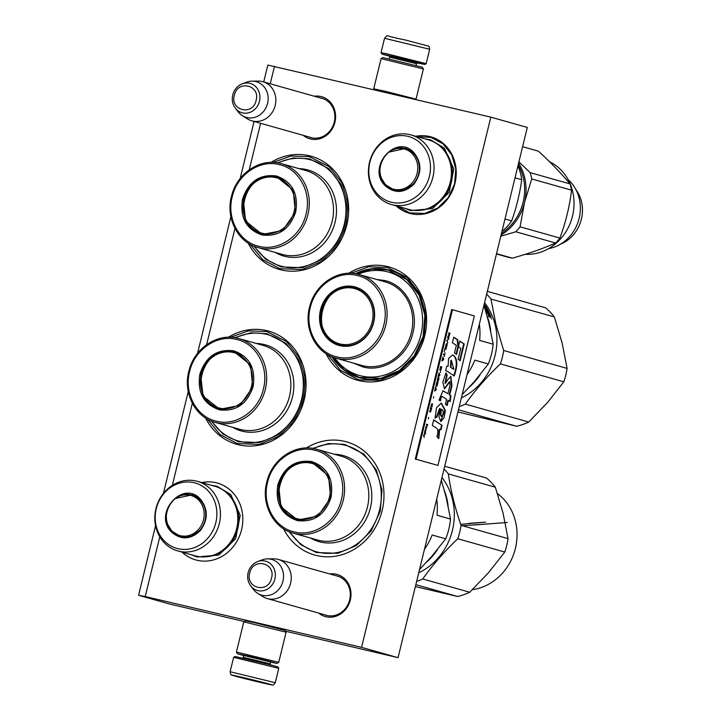 <?xml version="1.0" encoding="UTF-8"?>
<svg xmlns="http://www.w3.org/2000/svg" width="721" height="721" viewBox="0 0 721 721"><rect width="100%" height="100%" fill="white"/><g stroke="black" fill="none" stroke-linecap="round" stroke-linejoin="round"><path stroke-width="1.08" d="M329.704 573.961A21.864 19.683 105.8 0 1 336.337 574.249A21.864 19.683 105.8 0 1 350.325 599.989A21.864 19.683 105.8 0 1 325.982 616.725A21.864 19.683 105.8 0 1 318.655 613.075M335.662 575.637A20.413 18.376 105.8 0 1 336.599 575.836A20.413 18.376 105.8 0 1 337.32 576.016A20.413 18.376 105.8 0 1 349.559 600.26A20.413 18.376 105.8 0 1 326.937 615.482A20.413 18.376 105.8 0 1 326.216 615.301A20.413 18.376 105.8 0 1 324.612 614.761M314.302 96.235A21.864 19.683 105.8 0 1 320.935 96.524A21.864 19.683 105.8 0 1 334.923 122.264A21.864 19.683 105.8 0 1 310.589 139A21.864 19.683 105.8 0 1 303.262 135.35M320.259 97.921A20.413 18.376 105.8 0 1 321.205 98.11A20.413 18.376 105.8 0 1 321.917 98.29A20.413 18.376 105.8 0 1 334.165 122.534A20.413 18.376 105.8 0 1 311.535 137.765A20.413 18.376 105.8 0 1 310.823 137.576A20.413 18.376 105.8 0 1 309.21 137.035M306.317 447.984A58.798 52.93 105.8 0 1 344.521 441.333A58.798 52.93 105.8 0 1 382.139 510.549A58.798 52.93 105.8 0 1 316.672 555.558A58.798 52.93 105.8 0 1 283.515 528.745M348.703 273.277A58.798 52.93 105.8 0 1 387.15 266.473A58.798 52.93 105.8 0 1 424.768 335.689A58.798 52.93 105.8 0 1 359.301 380.697A58.798 52.93 105.8 0 1 326.009 353.632M228.368 337.248A58.798 52.93 105.8 0 1 266.572 330.597A58.798 52.93 105.8 0 1 304.19 399.813A58.798 52.93 105.8 0 1 238.723 444.812A58.798 52.93 105.8 0 1 205.566 418.009M270.997 162.387A58.798 52.93 105.8 0 1 309.201 155.727A58.798 52.93 105.8 0 1 346.819 224.952A58.798 52.93 105.8 0 1 281.352 269.951A58.798 52.93 105.8 0 1 248.186 243.148M263.715 81.951L267.833 65.052L490.821 117.135L361.572 647.359L145.227 596.546L138.585 595.276L168.984 603.865L244.293 621.547M274.485 66.323L270.231 83.789M260.596 123.3L249.25 169.823M234.965 228.449L206.63 344.683M192.336 403.309L172.337 485.341M159.792 536.812L145.227 596.546M201.736 482.565A39.925 35.942 105.8 0 1 216.03 482.719A39.925 35.942 105.8 0 1 241.571 529.719A39.925 35.942 105.8 0 1 197.121 560.28A39.925 35.942 105.8 0 1 182.062 552.133M396.135 205.855A39.7 35.744 -74.2 0 0 410.79 213.659A39.7 35.744 -74.2 0 0 454.996 183.26A39.7 35.744 -74.2 0 0 429.59 136.521A39.7 35.744 -74.2 0 0 415.783 136.287M331.939 356.778A55.887 50.317 105.8 0 0 359.247 377.714A55.887 50.317 105.8 0 0 361.203 378.219A55.887 50.317 -74.2 0 0 423.164 336.527A55.887 50.317 -74.2 0 0 389.628 270.141A55.887 50.317 -74.2 0 0 387.673 269.636A55.887 50.317 105.8 0 0 355.408 273.71M361.572 647.359L398.055 657.66L285.516 631.226M490.821 117.135L527.303 127.437L398.055 657.66M254.089 121.461L240.174 178.529M230.882 216.642L197.545 353.389M188.253 391.503L163.424 493.38M155.547 525.681L138.585 595.276M417.099 136.657L431.05 137.432L443.1 143.858L451.779 154.925L455.798 168.993L454.563 183.981L448.264 197.653L437.827 207.99L424.795 213.452L409.744 212.866L397.442 206.224M273.124 162.396L290.951 156.024L309.354 156.682L329.191 166.695L342.015 183.062L347.955 203.854L346.134 225.997L336.815 246.203L321.386 261.48L302.135 269.546L279.901 268.69L262.687 259.686L250.007 244.248M350.839 273.277L368.773 266.788L387.303 267.419L407.14 277.441L419.964 293.798L425.904 314.599L424.083 336.743L414.764 356.949L399.335 372.216L380.084 380.291L359.869 379.958L357.85 379.426L340.528 370.342L327.83 354.75M230.495 337.257L248.321 330.885L266.725 331.543L286.561 341.556L299.386 357.922L305.325 378.714L303.505 400.858L294.186 421.064L278.757 436.34L259.515 444.406L237.272 443.55L220.058 434.547L207.378 419.108M290.608 583.19A20.323 18.295 105.8 0 1 267.266 598.556A20.323 18.295 105.8 0 1 262.976 596.655L257.757 593.392A18.539 16.691 105.8 0 1 253.612 589.625L250.773 585.957A15.231 13.708 -74.2 0 0 264.382 590.427A15.231 13.708 -74.2 0 0 274.881 578.954A15.231 13.708 -74.2 0 0 271.213 564.462A15.231 13.708 -74.2 0 0 257.658 561.56L262.002 559.92A18.539 16.691 -74.2 0 1 267.5 558.874L273.656 558.82A20.323 18.295 -74.2 0 1 278.315 559.442A20.323 18.295 -74.2 0 1 290.608 583.19M267.5 558.874A18.539 16.691 -74.2 0 1 282.965 581.099A18.539 16.691 105.8 0 1 257.757 593.392M275.206 105.464A20.323 18.295 105.8 0 1 251.863 120.84A20.323 18.295 105.8 0 1 247.573 118.929L242.355 115.666A18.539 16.691 105.8 0 1 238.209 111.899L235.37 108.231A15.231 13.708 -74.2 0 0 248.979 112.701A15.231 13.708 -74.2 0 0 259.479 101.237A15.231 13.708 -74.2 0 0 255.811 86.736A15.231 13.708 -74.2 0 0 242.265 83.834L246.6 82.194A18.539 16.691 -74.2 0 1 252.107 81.149L258.262 81.094A20.323 18.295 -74.2 0 1 262.913 81.716A20.323 18.295 -74.2 0 1 275.206 105.464M252.107 81.149A18.539 16.691 -74.2 0 1 267.563 103.382A18.539 16.691 105.8 0 1 242.355 115.666M423.389 68.946L381.085 58.635L382.833 57.572L422.317 67.197L423.389 68.955L416.035 99.138L385.753 91.405L373.721 88.818L374.289 89.764M270.573 662.13L276.972 663.428L267.942 660.914L248.718 656.2L237.488 653.803L243.77 655.596M270.6 662.013L243.797 655.479M256.766 623.205L245.537 620.79L243.779 621.862L286.084 632.173L285.02 630.415L256.766 623.205M276.972 663.428L278.73 662.356L236.425 652.045L243.779 621.862M389.484 56.211L381.896 54.066L400.525 58.212L424.588 64.412L417.044 62.934M381.896 54.066L381.039 52.66L386.672 53.751L426.165 63.664L429.68 49.271L384.545 38.276C388.817 34.238 381.869 35.383 405.211 39.961L428.337 46.081C428.743 45.576 429.193 46.64 429.68 49.271M233.64 657.327L278.766 668.331L277.909 666.925L273.665 665.663L235.046 656.48L233.64 657.327L230.134 671.72C231.162 676.334 230.125 673.865 233.685 675.712L272.376 684.95C272.727 685.581 273.692 684.833 275.26 682.724L230.134 671.72M240.21 676.875C219.058 671.981 244.113 678.713 263.805 683.211C284.966 688.104 259.902 681.372 240.21 676.875M246.113 678.461L261.876 682.445L246.113 678.461M247.97 678.894L248.646 679.047M257.568 681.246L258.046 681.363M261.939 234.956C246.194 229.413 239.714 217.499 242.508 199.203C248.457 181.656 259.722 173.905 276.323 175.96C292.068 181.503 298.539 193.426 295.754 211.713C289.806 229.26 278.531 237.011 261.939 234.956M262.318 234.46L245.654 221.149L243.256 199.393C249.087 182.188 260.146 174.581 276.422 176.591L293.222 190.155L295.34 212.244L282.614 230.486L262.318 234.46M262.02 234.388L253.45 229.62M268.41 176.672L278.189 177.078M279.099 164.568C259.587 159.386 237.146 174.725 232.261 196.635C226.331 218.418 239.264 242.283 259.163 246.357C278.676 251.53 301.108 236.191 305.992 214.281C311.932 192.498 298.99 168.633 279.099 164.568M257.902 247.546A43.548 39.213 -74.2 0 0 259.425 247.934A43.548 39.213 -74.2 0 0 307.705 215.444A43.548 39.213 -74.2 0 0 281.578 163.721L280.036 163.325C260.011 158.052 237.137 173.355 231.702 195.508C225.213 217.589 237.642 242.409 257.902 247.546L282.109 254.378A43.548 39.213 -74.2 0 0 283.632 254.774A43.548 39.213 105.8 0 0 331.912 222.284A43.548 39.213 105.8 0 0 305.785 170.553L281.578 163.721A43.548 39.213 -74.2 0 0 280.054 163.325M278.144 162.928A55.166 49.668 -74.2 0 1 308.949 159.431A55.166 49.668 105.8 0 1 344.241 224.375A55.166 49.668 105.8 0 1 282.821 266.599A55.166 49.668 -74.2 0 1 254.567 246.42M277.315 162.793L293.213 157.962L309.426 158.809L328.56 168.48L340.934 184.261L346.666 204.331L344.908 225.691L335.914 245.194L321.034 259.93L302.459 267.716L281.001 266.887L265.616 259.172L253.792 246.104M285.219 180.638A29.471 26.533 -74.2 0 0 278.306 177.429L277.225 177.15C244.167 167.75 228.791 226.322 262.282 234.145A29.471 26.533 105.8 0 0 263.318 234.415A29.471 26.533 -74.2 0 0 269.825 235.028M278.306 177.429A29.471 26.533 -74.2 0 0 277.27 177.159M262.264 233.262A28.642 25.785 -74.2 0 0 294.159 211.334A28.642 25.785 -74.2 0 0 275.828 177.609A28.642 25.785 105.8 0 0 243.932 199.537A28.642 25.785 105.8 0 0 262.264 233.262M219.31 409.816C203.565 404.274 197.085 392.359 199.879 374.064C205.827 356.516 217.093 348.766 233.694 350.821C249.439 356.363 255.919 368.287 253.125 386.573C247.177 404.12 235.911 411.871 219.31 409.816M219.689 409.321L203.025 396.009L200.636 374.253C206.467 357.048 217.526 349.442 233.802 351.451L250.593 365.015L252.71 387.105L239.985 405.346L219.689 409.321M219.391 409.249L210.829 404.481M225.781 351.533L235.56 351.938M236.47 339.429C216.958 334.247 194.526 349.586 189.632 371.495C183.702 393.278 196.635 417.144 216.534 421.217C236.046 426.39 258.478 411.051 263.372 389.142C269.303 367.359 256.37 343.493 236.47 339.429M215.273 422.407L239.48 429.238A43.548 39.213 -74.2 0 0 241.003 429.635A43.548 39.213 105.8 0 0 289.283 397.145A43.548 39.213 105.8 0 0 263.156 345.413L238.948 338.582A43.548 39.213 -74.2 0 0 237.425 338.185C217.381 332.913 194.508 348.216 189.082 370.369C182.593 392.449 195.012 417.27 215.273 422.407A43.548 39.213 -74.2 0 0 216.796 422.794A43.548 39.213 -74.2 0 0 265.076 390.304A43.548 39.213 -74.2 0 0 238.948 338.582L237.416 338.185M235.515 337.788A55.166 49.668 -74.2 0 1 266.319 334.292A55.166 49.668 105.8 0 1 301.612 399.236A55.166 49.668 105.8 0 1 240.192 441.459A55.166 49.668 -74.2 0 1 211.938 421.28M234.685 337.653L250.593 332.823L266.797 333.67L285.931 343.34L298.305 359.121L304.037 379.192L302.279 400.552L293.294 420.055L278.405 434.79L259.83 442.577L238.372 441.748L222.987 434.033L211.163 420.965M242.589 355.498A29.471 26.533 -74.2 0 0 235.677 352.29L234.595 352.01C201.538 342.61 186.162 401.182 219.662 409.005A29.471 26.533 105.8 0 0 220.689 409.276A29.471 26.533 -74.2 0 0 227.196 409.889M235.677 352.29A29.471 26.533 -74.2 0 0 234.649 352.019M219.635 408.122A28.642 25.785 -74.2 0 0 251.53 386.195A28.642 25.785 -74.2 0 0 233.198 352.47A28.642 25.785 105.8 0 0 201.312 374.397A28.642 25.785 105.8 0 0 219.635 408.122M200.429 499.184C208.279 509.179 208.252 519.634 200.366 530.539C190.786 539.687 181.214 540.236 171.661 532.197C152.284 514.073 182.837 479.014 200.429 499.184M175.185 498.572L192.201 494.804L200.294 499.689C207.936 509.423 207.918 519.598 200.24 530.223L190.984 536.451L180.367 536.721L172.274 531.837L167.813 524.564M177.799 550.925L195.193 555.837A36.149 32.544 105.8 0 0 233.072 537.965A36.149 32.544 105.8 0 0 228.269 494.363A36.149 32.544 -74.2 0 0 214.84 486.269L197.446 481.358A36.149 32.544 -74.2 0 0 159.566 499.229A36.149 32.544 -74.2 0 0 164.37 542.832A36.149 32.544 105.8 0 0 177.799 550.925A36.149 32.544 105.8 0 0 215.678 533.053A36.149 32.544 105.8 0 0 210.883 489.451A36.149 32.544 -74.2 0 0 197.446 481.358M207.9 490.613A33.968 30.579 -74.2 0 0 164.28 493.137A33.968 30.579 -74.2 0 0 164.19 540.777A33.968 30.579 105.8 0 0 207.81 538.245A33.968 30.579 105.8 0 0 207.9 490.613M177.384 535.189L181.088 536.902M192.94 495.03L188.857 494.552M211.217 485.242L217.075 486.278L230.729 494.507L240.21 515.326L235.605 538.83L218.86 555.017L197.103 556.991L191.57 554.819M198.663 500.095A20.828 18.755 105.8 0 1 198.608 529.304A20.828 18.755 105.8 0 1 171.859 530.854A20.828 18.755 -74.2 0 1 171.913 501.645A20.828 18.755 -74.2 0 1 198.663 500.095M414.016 152.78C421.866 162.775 421.848 173.22 413.962 184.125C404.373 193.273 394.811 193.832 385.248 185.793C365.88 167.66 396.433 132.61 414.016 152.78M388.772 152.158L405.797 148.4L413.89 153.276C421.533 163.009 421.515 173.193 413.836 183.81L404.571 190.047L393.963 190.308L385.87 185.432L381.409 178.159M518.21 164.758A48.631 43.783 105.8 0 1 511.667 224.411A48.631 43.783 105.8 0 1 501.51 233.28M391.395 204.521L408.78 209.432A36.149 32.544 105.8 0 0 446.66 191.561A36.149 32.544 105.8 0 0 441.865 147.958A36.149 32.544 -74.2 0 0 428.427 139.856L411.042 134.944A36.149 32.544 -74.2 0 0 373.163 152.816A36.149 32.544 -74.2 0 0 377.957 196.418A36.149 32.544 105.8 0 0 391.395 204.521A36.149 32.544 105.8 0 0 429.274 186.649A36.149 32.544 105.8 0 0 424.471 143.046A36.149 32.544 -74.2 0 0 411.042 134.944M421.488 144.209A33.968 30.579 -74.2 0 0 377.867 146.733A33.968 30.579 -74.2 0 0 377.777 194.364A33.968 30.579 105.8 0 0 421.406 191.84A33.968 30.579 105.8 0 0 421.488 144.209M390.98 188.776L394.684 190.497M406.527 148.625L402.444 148.147M502.339 229.873L503.546 230.215L502.104 230.828M504.988 218.977L511.694 220.869A53.715 48.361 105.8 0 1 503.546 230.215M515.028 177.817L521.725 179.709C519.769 193.823 516.425 207.54 511.694 220.869M517.561 167.416L518.769 167.759A53.715 48.361 105.8 0 1 521.725 179.709M517.759 166.587L518.769 167.759M424.813 138.838L430.662 139.874L444.316 148.102L453.806 168.921L449.192 192.417L432.447 208.603L410.691 210.586L405.166 208.405M501.086 235.01A49.361 44.441 -74.2 0 0 512.865 225.105A49.361 44.441 -74.2 0 0 524.5 202.493L520.075 226.818L559.893 238.065C565.634 222.636 569.527 206.684 571.564 190.2A55.166 49.668 -74.2 0 0 570.005 183.891L530.178 172.643L518.913 161.874M500.78 236.236L515.767 231.756A55.166 49.668 -74.2 0 0 517.984 229.359A55.166 49.668 -74.2 0 0 520.075 226.818M568.094 179.61A39.069 35.176 -74.2 0 1 569.923 236.254A39.069 35.176 105.8 0 1 548.609 248.61M575.818 189.479A34.554 31.102 -74.2 0 1 573.24 235.001A34.554 31.102 105.8 0 1 560.352 244.239M549.402 161.648A48.631 43.783 105.8 0 1 561.037 238.363A48.631 43.783 105.8 0 1 525.33 254.306M522.608 146.705L538.434 151.176C550.808 162.604 561.335 173.509 570.005 183.891M571.564 190.2L531.737 178.961L524.5 202.493A49.361 44.441 -74.2 0 0 518.615 163.09M538.434 151.176A55.166 49.668 -74.2 0 0 537.451 150.887L522.608 146.696M559.893 238.065A55.166 49.668 -74.2 0 1 557.811 240.598A55.166 49.668 105.8 0 1 555.594 243.004C543.03 248.574 528.619 253.621 512.352 258.145A55.166 49.668 105.8 0 1 507.467 257.064L496.463 253.954M496.535 253.684L512.352 258.145M515.767 231.756L555.594 243.004M531.737 178.961A55.166 49.668 -74.2 0 0 530.178 172.643M412.25 153.69A20.828 18.755 105.8 0 1 412.196 182.891A20.828 18.755 105.8 0 1 385.456 184.441A20.828 18.755 -74.2 0 1 385.51 155.231A20.828 18.755 -74.2 0 1 412.25 153.69M467.082 374.505A65.323 58.816 105.8 0 0 474.806 360.149L488.351 363.97L474.31 381.589L462.17 394.63M483.953 305.28L488.748 322.359L493.164 344.205A65.323 58.816 105.8 0 1 488.351 363.97M479.357 324.144A65.323 58.816 105.8 0 1 479.627 340.384L493.164 344.205M334.598 357.751A53.715 48.361 -74.2 0 0 361.113 375.929A53.715 48.361 105.8 0 0 420.92 334.814A53.715 48.361 105.8 0 0 386.555 271.583A53.715 48.361 -74.2 0 0 358.184 274.259M346.846 287.373A29.759 26.794 105.8 0 1 355.832 287.778A29.759 26.794 105.8 0 1 356.138 287.85M340.276 345.179A29.759 26.794 -74.2 0 0 373.262 322.972A29.759 26.794 -74.2 0 0 355.408 287.634A29.759 26.794 -74.2 0 0 354.371 287.364A29.759 26.794 -74.2 0 0 321.377 309.561A29.759 26.794 -74.2 0 0 339.23 344.908A29.759 26.794 -74.2 0 0 340.276 345.179M339.97 345.107A29.759 26.794 105.8 0 1 331.795 340.654M354.263 286.733A30.336 27.317 -74.2 0 0 320.485 309.958A30.336 27.317 -74.2 0 0 339.897 345.674A30.336 27.317 -74.2 0 0 373.676 322.449A30.336 27.317 -74.2 0 0 354.263 286.733M357.012 275.449C337.464 270.258 315.005 285.741 310.264 307.723C304.541 329.353 317.42 352.92 337.149 356.958C356.697 362.149 379.156 346.666 383.896 324.684C389.619 303.045 376.732 279.487 357.012 275.449M376.876 279.514L384.383 280.469C405.409 284.768 419.081 309.922 412.899 332.931C407.798 356.192 384.014 372.55 363.276 367.052L353.281 363.06M356.066 273.818L371.793 269.104L387.799 269.96L406.833 279.577L419.153 295.286L424.858 315.248L423.11 336.518L414.16 355.913L399.353 370.576L380.868 378.327L359.518 377.498L344.305 369.891L332.57 357.03M490.974 299.062L554.386 316.97L562.137 343.088L567.094 368.404L503.673 350.496L495.922 324.387L490.974 299.062A66.774 60.122 -74.2 0 0 486.675 294.114M459.25 406.626A66.774 60.122 105.8 0 0 465.36 404.111L528.772 422.028A66.774 60.122 105.8 0 1 516.669 426.264L457.952 411.952M516.669 426.264L458.466 409.825M528.772 422.028L547.699 402.309L563.822 381.806L500.41 363.898C486.864 376.777 475.184 390.187 465.36 404.111M554.386 316.97A66.774 60.122 -74.2 0 0 545.545 307.813L487.342 291.374M490.686 330.795A60.249 54.237 105.8 0 0 489.271 322.909A60.249 54.237 -74.2 0 0 487.045 315.798M480.204 374.578A60.249 54.237 105.8 0 1 469.308 387.168M484.575 302.712A60.249 54.237 -74.2 0 1 495.111 324.558A60.249 54.237 105.8 0 1 461.377 397.884M503.673 350.496A66.774 60.122 105.8 0 1 500.41 363.898M567.094 368.404A66.774 60.122 105.8 0 1 563.822 381.806M490.496 316.934L490.965 316.69L489.739 316.168L489.703 316.708L488.73 316.429L488.342 315.447L489.226 315.329L487.603 313.671A60.249 54.237 -74.2 0 0 485.729 309.805L487.477 309.976L486.981 309.075L485.035 308.534L484.53 307.651M489.667 316.213L489.352 316.122A59.663 53.715 -74.2 0 0 489.189 315.717L488.514 315.888M485.188 307.371L485.476 307.155A60.249 54.237 -74.2 0 0 484.476 305.587L484.927 305.713A60.249 54.237 -74.2 0 1 486.477 308.2L486.026 308.525A59.663 53.715 -74.2 0 0 485.702 307.975M484.909 307.29A59.663 53.715 -74.2 0 0 484.422 306.515M484.296 306.389L484.611 306.362A60.249 54.237 -74.2 0 0 483.989 305.398M487.504 313.455L487.82 313.275A60.249 54.237 -74.2 0 0 486.558 310.652L487.081 310.67A60.249 54.237 -74.2 0 1 487.919 312.373L488.369 312.499A60.249 54.237 -74.2 0 0 487.531 310.796L488.054 311.075A60.249 54.237 -74.2 0 1 489.036 313.076L489.478 313.211A60.249 54.237 -74.2 0 0 484.945 305.19L484.575 305.506M487.702 310.85A59.663 53.715 -74.2 0 0 487.18 309.886M486.675 308.994A59.663 53.715 -74.2 0 0 486.287 308.336M490.965 316.69A60.249 54.237 -74.2 0 0 489.829 313.977L487.648 313.77M490.469 316.925A59.663 53.715 -74.2 0 0 490.073 315.933L489.739 316.095A59.663 53.715 -74.2 0 0 489.244 314.888L489.018 314.825M489.829 313.977L487.594 313.653M490.226 315.834A60.249 54.237 -74.2 0 0 489.721 314.617L489.271 314.491A60.249 54.237 -74.2 0 1 489.838 315.87L490.226 315.834M483.989 305.127L484.521 305.551M485.035 307.488L486.477 308.2M486.026 308.525L484.845 308.191M485.81 309.94L487.017 310.282L486.531 309.399M489.766 317.105L489.253 316.42L489.208 316.952M489.739 316.168L489.253 316.42M490.992 317.7L491.551 319.052L490.947 317.754M485.476 307.155L484.539 307.191M484.945 305.19L484.097 304.677M353.804 288.364A28.642 25.785 105.8 0 1 372.135 322.08A28.642 25.785 105.8 0 1 340.24 344.007A28.642 25.785 -74.2 0 1 321.908 310.291A28.642 25.785 -74.2 0 1 353.804 288.364M355.246 287.913A29.471 26.533 105.8 0 1 356.282 288.175A29.471 26.533 105.8 0 1 362.357 290.851M346.846 345.801A29.471 26.533 105.8 0 1 341.294 345.161A29.471 26.533 -74.2 0 1 340.258 344.899C306.767 337.067 322.143 278.504 355.201 287.895L356.282 288.175M297.259 520.562C281.514 515.019 275.043 503.096 277.828 484.809C283.777 467.262 295.051 459.511 311.643 461.557C327.388 467.109 333.868 479.023 331.074 497.319C325.126 514.866 313.86 522.617 297.259 520.562M297.638 520.066L280.974 506.755L278.585 484.999C284.416 467.785 295.475 460.187 311.751 462.197L328.542 475.761L330.66 497.841L317.934 516.092L297.638 520.066M297.34 519.994L288.779 515.218M303.73 462.269L313.509 462.675M314.419 450.165C294.907 444.992 272.475 460.331 267.581 482.241C261.651 504.024 274.584 527.889 294.483 531.954C313.995 537.136 336.428 521.797 341.321 499.887C347.252 478.104 334.319 454.239 314.419 450.165M293.222 533.143A43.548 39.213 -74.2 0 0 294.745 533.54A43.548 39.213 -74.2 0 0 343.025 501.05A43.548 39.213 -74.2 0 0 316.898 449.327L315.365 448.922C295.331 443.649 272.457 458.962 267.031 481.114C260.542 503.186 272.962 528.015 293.222 533.143L317.429 539.984A43.548 39.213 -74.2 0 0 318.952 540.38A43.548 39.213 105.8 0 0 367.232 507.881A43.548 39.213 105.8 0 0 341.105 456.159L316.898 449.327A43.548 39.213 -74.2 0 0 315.374 448.931M441.324 480.141L446.128 497.22L450.544 519.066L436.998 515.245A65.323 58.816 -74.2 0 0 436.728 499.004M424.453 549.366A65.323 58.816 -74.2 0 0 432.185 535.009L445.722 538.83L431.69 556.45L419.541 569.491M450.544 519.066A65.323 58.816 105.8 0 1 445.722 538.83M313.464 448.534A55.166 49.668 -74.2 0 1 344.268 445.028A55.166 49.668 105.8 0 1 379.561 509.972A55.166 49.668 105.8 0 1 318.141 552.205A55.166 49.668 -74.2 0 1 289.887 532.026M312.644 448.399L328.542 443.568L344.746 444.415L363.88 454.077L376.254 469.867L381.986 489.929L380.228 511.297L371.243 530.8L356.354 545.536L337.779 553.313L316.321 552.493L300.936 544.77L289.112 531.71M444.406 490.64A60.249 54.237 105.8 0 1 448.065 505.664M437.584 549.429A60.249 54.237 105.8 0 1 426.679 562.029M415.377 586.597L457.628 596.492L415.837 584.686M457.628 596.492A66.774 60.122 -74.2 0 0 469.732 592.247L488.658 572.537L504.781 552.034L457.781 538.758A66.774 60.122 -74.2 0 0 461.052 525.357C454.96 507.692 450.724 490.541 448.345 473.922A66.774 60.122 -74.2 0 0 444.046 468.974M469.732 592.247L422.731 578.972C432.555 565.048 444.244 551.637 457.781 538.758M504.781 552.034A66.774 60.122 -74.2 0 0 508.044 538.632L461.052 525.357M508.044 538.632L503.096 513.307L495.345 487.198L448.345 473.922M495.345 487.198A66.774 60.122 -74.2 0 0 486.504 478.032L444.713 466.235M472.426 589.652A52.894 47.622 -74.2 0 0 515.164 549.33A52.894 47.622 -74.2 0 0 497.454 493.561M416.621 581.487A66.774 60.122 -74.2 0 0 422.731 578.972M418.757 572.744A60.249 54.237 -74.2 0 0 441.955 477.572M320.539 466.244A29.471 26.533 -74.2 0 0 313.626 463.035L312.544 462.756C279.487 453.356 264.111 511.928 297.611 519.751A29.471 26.533 105.8 0 0 298.638 520.021A29.471 26.533 -74.2 0 0 305.145 520.634M313.626 463.035A29.471 26.533 -74.2 0 0 312.599 462.765M297.584 518.859A28.642 25.785 -74.2 0 0 329.479 496.931A28.642 25.785 -74.2 0 0 311.148 463.215A28.642 25.785 105.8 0 0 279.261 485.143A28.642 25.785 105.8 0 0 297.584 518.859M507.332 522.473L474.301 524.978M460.701 524.338L485.584 522.13L468.398 523.401M424.038 436.935L423.75 435.718L424.588 434.664M423.894 435.43L424.191 437.413L424.011 435.781L424.957 434.258L423.894 435.43L423.479 434.889M448.804 332.823L448.795 335.247L447.885 336.572L448.696 335.851L448.841 336.734L450.021 333.165L448.804 332.823M448.913 337.698L447.696 337.356L447.552 337.951L448.768 338.293L448.913 337.698L447.696 337.365M448.579 339.077L446.975 340.312L447.615 343.025L447.038 340.754L448.579 339.077M446.849 346.17L447.173 344.052L446.47 343.647L445.497 347.161L446.2 347.576L446.705 346.657L446.687 346.134L446.191 347.044L445.488 346.783M446.128 349.126L446.272 348.54L445.055 348.198L444.19 351.74L445.064 348.829L446.128 349.126M442.072 360.419L441.928 361.005L443.532 359.77L442.892 357.066L442.072 360.419M439.882 370.224L440.729 370.459L441.802 366.863L440.585 366.52L439.882 370.224M440.468 371.549L440.432 372.487L440.468 371.549M439.855 374.848L439.026 372.928L438.062 376.867L439.666 375.641L438.945 373.271M437.16 380.931L437.323 381.715L438.017 381.598L439.089 378.002L437.872 377.66L437.16 380.931M436.007 385.663L436.169 386.447L436.863 386.33L437.935 382.734L436.719 382.391L436.007 385.663M433.7 396.703L433.492 398.118L433.7 396.703M427.724 424.615L426.508 424.263L426.363 424.858L427.58 425.201L427.724 424.615L426.508 424.281M424.921 430.879L424.633 431.951L425.408 431.852L426.084 429.518L425.426 431.437L425.714 428.887L425.02 430.383M444.172 356.58L445.082 352.839L444.695 354.417L443.613 354.11L443.469 354.696L444.551 355.002L444.172 356.58M434.601 391.061L436.205 389.827L435.565 387.114L434.601 391.061M426.192 426.49L425.642 427.814L426.589 427.129L426.426 428.247L427.003 425.877L426.192 426.49M430.843 407.275L431.852 404.184L432.348 404.643L431.897 407.149L432.384 403.706L431.491 404.184L430.843 407.275M430.302 408.699L430.852 408.852L429.536 411.853L430.347 411.132L430.491 412.015L431.663 408.447L430.446 408.104L430.302 408.699M428.635 417.495L428.292 418.874L428.761 417.531M424.444 432.744L424.327 433.231L425.543 433.573L425.66 433.087L424.444 432.744L425.66 433.087M436.142 427.877C438.143 429.112 438.395 431.969 436.908 436.448L438.801 438.584L439.666 429.482L441.099 429.698L442.045 425.345L433.672 419.874L432.312 425.453L436.142 427.877M435.078 418.117L436.962 416.999L440.134 408.528L438.963 416.693L440.828 421.578L444.073 417.702L445.398 410.429L441.351 403.084L436.52 407.689L435.078 418.117M449.976 385.302L447.93 393.711L442.982 390.782L438.981 400.209L440.675 400.687C440.729 397.875 441.369 396.541 442.586 396.685L446.569 399.308L445.38 404.184L447.155 405.535L448.39 400.461L450.156 401.606L450.949 395.748L449.733 394.955L451.95 385.861L450.895 376.416L448.156 379.147L445.443 383.338L447.164 375.046L445.911 372.874L442.829 382.139L444.506 388.808L449.922 381.815L449.976 385.302M441.838 396.46L442.586 396.685M446.93 371.063L454.248 375.947C457.754 365.691 457.592 358.896 453.779 355.543L452.536 355.029L448.588 358.418L448.101 366.277L446.768 366.079L445.641 370.702L446.93 371.063M456.528 354.426L458.412 346.675L457.718 339.762L453.725 337.167L452.364 342.754L456.348 345.35L454.509 352.902L456.528 354.426M464.216 343.989L459.791 341.114L458.43 346.693L460.791 348.252L458.105 359.247L460.124 360.77L464.216 343.989L459.746 341.294M416.035 459.223L437.926 465.405L474.364 315.924L452.473 309.742L416.035 459.223L415.278 459.043L437.926 465.405M450.021 333.165L448.795 332.832M449.625 333.688L449.76 333.111M448.696 335.851L447.975 336.202M448.516 338.221L448.66 337.644M446.903 340.591L448.174 339.609M447.759 342.43L446.849 340.844M447.038 345.386L446.687 346.134M447.173 344.476L446.885 345.341M446.272 348.54L445.055 348.207M445.875 349.063L446.02 348.477M443.721 358.986L442.811 357.4M442.009 360.689L443.28 359.716M441.802 366.863L440.585 366.538M441.405 367.386L441.549 366.809M441.225 369.233L440.567 370.098L439.891 369.603M438.143 376.551L439.413 375.578M439.089 378.002L437.872 377.669M438.692 378.525L438.837 377.939M438.512 380.364L437.854 381.238L437.178 380.733M437.935 382.734L436.719 382.4M437.539 383.257L437.683 382.671M437.359 385.095L436.701 385.969L436.025 385.465M427.328 425.129L427.472 424.552M425.12 430.41L425.516 429.265M425.732 429.734L424.903 431.194M444.695 354.417L443.613 354.119M444.433 354.975L444.578 354.39M434.682 390.746L435.953 389.764M436.394 389.043L435.484 387.456M426.706 426.643L426.183 426.508M426.643 427.147L426.76 426.67M431.663 408.447L430.446 408.122M431.266 408.969L431.41 408.392M430.347 411.132L429.626 411.484M425.291 433.51L425.408 433.024M442.045 425.345L433.627 420.055M441.099 429.698L440.594 429.581L441.54 425.228M439.666 429.482L440.594 429.581M438.296 438.467L439.152 429.365M435.015 417.729L436.448 416.882L439.621 408.419L440.134 408.528M436.962 416.999L436.448 416.882M440.576 421.497L444.884 410.33L441.108 403.039M447.93 393.711L442.748 390.746M444.262 388.727L449.417 381.697L449.922 381.815M447.164 375.046L445.677 373.235M445.443 383.338L444.938 383.221L446.66 374.92M451.95 385.861L451.445 385.744L450.634 376.389M449.733 394.955L449.228 394.838L451.445 385.744M450.949 395.748L449.228 394.838M449.679 401.291L450.445 395.631M448.39 400.461L447.885 400.335L446.705 405.193M440.161 400.57C440.243 397.631 440.882 396.298 442.081 396.568M453.779 355.543L452.364 354.993M453.734 375.83C457.249 365.583 457.096 358.779 453.266 355.426M456.069 354.083L457.907 346.558L457.204 339.636L453.68 337.356M458.412 346.675L457.907 346.558M457.718 339.762L457.204 339.636M459.674 360.428L463.711 343.863M415.278 459.043L451.716 309.57L452.473 309.742M448.859 335.995L449.354 333.616L449.291 335.598L448.687 335.959M448.597 335.824L448.66 335.355M446.191 347.044L445.695 346.585L446.11 344.187L446.948 344.413M430.248 411.105L430.311 410.637M441.829 416.17C440.243 415.981 440.008 413.674 441.126 409.231L441.631 409.348C443.406 410.285 443.64 412.592 442.343 416.287L441.252 416.486M453.302 369.089L450.4 367.187L450.895 360.248L451.4 360.365L453.806 369.206L453.302 369.089M443.045 358.265L443.523 359.346L442.613 360.04L442.937 358.238M440.567 370.098L439.927 369.927M440.161 368.936L440.441 367.124M440.594 367.16L441.504 367.413L441.072 369.188M439.17 374.127L439.657 375.217L438.738 375.902L439.071 374.109M437.854 381.238L437.214 381.067M437.449 380.066L437.728 378.255M437.881 378.291L438.792 378.552L438.359 380.327M436.701 385.969L436.061 385.798M436.295 384.798L436.575 382.986M436.728 383.022L437.638 383.284L437.205 385.05M435.718 388.322L436.196 389.403L435.286 390.097L435.61 388.295M430.5 411.285L430.843 408.861M431.005 408.897L430.554 411.403M442.343 416.287C440.747 416.071 440.513 413.764 441.631 409.348L441.126 409.231M453.806 369.206L450.4 367.187M450.904 367.313L451.4 360.365M462.341 525.726L492.461 523.608M249.736 573.006C245.266 588.417 268.401 593.852 271.52 578.125C275.99 562.713 252.855 557.279 249.736 573.006M234.343 95.289C229.864 110.692 253.008 116.126 256.117 100.399C260.596 84.997 237.452 79.562 234.343 95.289M416.035 65.404L416.459 63.682L389.655 57.148L389.061 55.85M417.531 62.799L389.106 55.877M243.869 655.2L243.356 657.318L270.15 663.843L270.663 661.734M275.278 252.449A44.711 40.259 -74.2 0 0 285.291 256.451A44.711 40.259 105.8 0 0 335.076 222.221A44.711 40.259 105.8 0 0 306.47 169.579A44.711 40.259 -74.2 0 0 298.945 168.624M232.649 427.31A44.711 40.259 -74.2 0 0 242.671 431.311A44.711 40.259 105.8 0 0 292.456 397.082A44.711 40.259 105.8 0 0 263.841 344.44A44.711 40.259 -74.2 0 0 256.325 343.484M225.7 491.983A35.518 31.976 -74.2 0 1 229.431 495.264A35.518 31.976 105.8 0 1 236.524 532.765A35.518 31.976 105.8 0 1 207.441 556.648M200.096 499.968A21.414 19.278 105.8 0 1 202.943 525.789A21.414 19.278 105.8 0 1 180.502 536.379L172.103 531.323C157.358 517.669 173.076 488.739 192.137 495.165A21.414 19.278 -74.2 0 1 200.096 499.968M439.296 145.579A35.518 31.976 -74.2 0 1 443.027 148.859A35.518 31.976 105.8 0 1 450.12 186.351A35.518 31.976 105.8 0 1 421.037 210.235M413.692 153.555A21.414 19.278 105.8 0 1 416.54 179.385A21.414 19.278 105.8 0 1 394.099 189.965L385.699 184.918C370.954 171.256 386.672 142.325 405.734 148.76A21.414 19.278 -74.2 0 1 413.692 153.555M335.887 358.148L361.545 365.394A43.404 39.078 105.8 0 0 363.069 365.781A43.404 39.078 105.8 0 0 411.186 333.399A43.404 39.078 105.8 0 0 385.14 281.848L357.949 274.205C337.987 268.951 315.194 284.209 309.787 306.281C303.316 328.289 315.699 353.029 335.887 358.148A43.404 39.078 -74.2 0 0 337.41 358.535A43.404 39.078 -74.2 0 0 385.528 326.153A43.404 39.078 -74.2 0 0 359.482 274.602A43.404 39.078 -74.2 0 0 357.967 274.205M310.598 538.055A44.711 40.259 -74.2 0 0 320.62 542.048A44.711 40.259 105.8 0 0 370.405 507.827A44.711 40.259 105.8 0 0 341.79 455.185A44.711 40.259 -74.2 0 0 334.274 454.23M443.92 391.179L443.415 391.061M327.875 615.68L267.266 598.556M338.924 576.557L278.315 559.442M257.658 561.56C252.765 563.597 249.583 567.301 248.132 572.663C247.033 577.62 247.907 582.045 250.773 585.957M312.481 137.954L251.863 120.84M323.522 98.84L262.913 81.716M242.265 83.834C237.362 85.871 234.19 89.575 232.73 94.947C231.63 99.895 232.513 104.32 235.37 108.231M415.521 99.444L416.026 99.138M381.076 58.644L373.721 88.818M278.73 662.356L286.093 632.173M237.488 653.803L236.425 652.045M389.241 58.87L389.655 57.148M417.585 62.808L416.459 63.682M424.768 64.52L426.165 63.664M381.039 52.66L384.545 38.276M243.356 657.318L242.229 658.192M270.754 665.141L270.15 663.843M278.766 668.34L275.26 682.724M183.891 537.334L180.502 536.379M195.535 496.12L192.137 495.165M397.487 190.93L394.099 189.965M409.122 149.716L405.734 148.76M489.253 315.69L488.766 315.942"/></g></svg>
